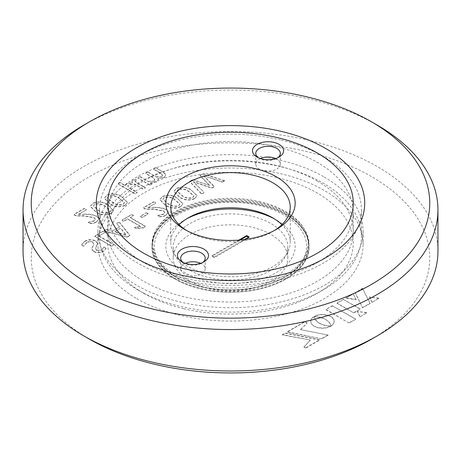 <?xml version="1.0" encoding="UTF-8"?>
<svg xmlns="http://www.w3.org/2000/svg" width="461" height="461" viewBox="0 0 461 461"><rect width="100%" height="100%" fill="white"/><g stroke="black" fill="none" stroke-linecap="round" stroke-linejoin="round"><path stroke-width="0.35" stroke-dasharray="2.31 1.73" d="M107.914 205.105L113.429 210.648L110.98 213.604C105.494 215.736 100.446 215.195 95.836 211.985L90.316 206.43L92.765 203.491C98.251 201.342 103.304 201.883 107.914 205.105L113.429 210.383L110.98 213.604M142.945 188.803L134.508 183.933L128.78 184.492L127.726 185.979L129.426 187.777L137.073 192.191L136.335 193.101L134.779 193.522L118.004 183.835L118.719 182.931L120.298 182.504L125.294 185.547L126.746 183.605L132.641 182.631L131.869 181.386L133.229 179.859L136.128 179.56L136.652 180.136L135.033 181.144L136.421 182.383L145.238 187.471L145.353 187.973L145.238 187.471L144.518 188.376L142.945 189.068L134.508 184.198L128.78 184.757L127.726 186.244L129.426 188.048L137.182 192.692L137.073 192.191L136.335 193.366L134.779 193.787L117.872 183.87L120.298 182.775L125.294 185.812L126.746 183.87L132.641 182.896L131.869 181.651L133.229 180.124L136.128 179.83L136.652 180.401L135.033 181.409L136.421 182.648L145.238 187.742L144.518 188.641L142.945 189.068M105.171 247.736L106.03 248.715L103.483 251.343C100.544 253.049 97.288 253.175 93.716 251.735L91.733 248.998L93.802 244.555L92.92 242.428C90.811 241.495 88.754 241.593 86.749 242.728L83.879 246.157L82.375 245.776L81.585 244.647L84.674 241.57C87.993 239.645 91.681 239.49 95.727 241.103L97.669 243.788L95.6 248.249L96.482 250.381L101.501 250.127L103.783 247.338L105.171 247.471L106.03 248.45L103.483 251.343M104.86 231.249L104.105 230.852L104.929 230.166L106.675 229.699L112.23 231.261L119.474 227.077L116.783 223.798L117.716 222.784L119.618 222.715L129.835 235.583L129.766 235.052L128.654 236.516L126.694 237.11L104.86 231.249L104.105 230.586L104.929 230.166M166.507 209.749L168.426 212.302L165.897 215.31C163.741 216.664 161.292 217.108 158.544 216.647L157.893 215.806L163.471 214.353L164.802 212.763L163.58 211.005L153.248 209.271L146.293 209.236L144.23 208.677L143.965 207.629L153.651 202.039L155.207 202.339L155.68 203.226L148.044 207.634L153.669 207.657C158.359 207.45 162.635 208.147 166.507 209.749L168.426 212.037L165.897 215.31M165.897 215.039C163.741 216.393 161.292 216.843 158.544 216.382L157.893 215.535L163.471 214.083L164.802 212.492L163.58 210.74L153.248 209.006L146.293 208.966L144.23 208.412L143.965 207.364L153.651 201.768L155.207 202.074L155.68 202.955L155.847 202.696L155.68 203.226L148.044 207.634M143.602 208.061L143.965 207.364L143.602 208.061M157.783 216.019L157.893 215.535L157.783 216.019M191.482 190.266L196.997 195.816L194.542 198.772C189.056 200.898 184.008 200.362 179.404 197.147L173.883 191.597L176.327 188.653C181.818 186.509 186.866 187.045 191.482 190.266L196.997 195.545L194.542 198.772M371.405 339.244A199.267 115.048 0 0 0 371.405 176.546A199.267 115.048 0 0 0 89.601 176.546A199.267 115.048 0 0 0 89.595 339.244M189.995 281.279A57.285 33.071 180 0 1 173.215 257.895A57.285 33.071 180 0 1 208.579 227.342A57.285 33.071 180 0 1 271.005 234.511A57.285 33.071 180 0 1 287.785 257.895A57.285 33.071 180 0 1 252.421 288.448A57.285 33.071 180 0 1 189.995 281.279M325.944 309.7L349.063 323.046L355.627 319.26L332.502 305.914L325.944 309.429L349.063 323.046M360.006 316.73L366.708 312.863L357.281 311.377L360.006 316.73L366.708 312.863M319.277 323.322L315.762 320.447L314.529 318.407L314.114 316.719L311.492 318.943L310.633 321.501L311.498 324.066L314.085 326.325L317.992 327.817L322.435 328.318L326.872 327.817L330.773 326.325L324.267 325.362L318.355 322.752M356.146 299.667L353.218 293.951L345.831 298.215L356.146 299.667L353.218 293.951M370.131 303.476L362.6 288.534L355.189 292.816L362.577 307.839L370.131 303.476L362.6 288.534M371.981 302.41L378.827 298.457L369.555 297.057L371.981 302.41L378.827 298.457M337.026 303.298L353.731 312.944L360.272 309.17L343.566 299.523L337.026 303.033L353.731 312.944M310.201 340.304L303.914 347.052L305.724 348.095L319.709 340.016L285.175 333.24L282.328 334.882L310.201 340.039L303.914 347.052M328.244 335.095L300.63 329.632L307.049 323.167L304.83 321.887L287.209 332.064L321.749 338.841L328.244 335.095L300.63 329.632M330.912 326.198L333.464 323.991L334.306 321.432L333.43 318.885L330.848 316.644L326.953 315.145L322.539 314.638L318.113 315.128L314.223 316.609L319.801 317.324L324.751 319.064L327.466 320.752L329.263 322.475L330.502 324.509L330.912 326.198L331.707 325.725M203.785 175.952L214.296 186.849L214.14 186.307L213.391 187.592L211.553 188.071L193.459 181.911L203.935 192.231L203.134 193.516L201.169 193.62L189.892 181.795L189.742 181.202L189.892 181.795L190.958 180.499L193.101 179.94L209.455 185.489L200.149 175.871L199.999 175.278L200.149 175.871L201.18 174.598L203.364 174.016L224.565 180.925L223.746 181.617L222.018 182.049L203.785 175.681L214.14 186.307L213.391 187.592M213.391 187.327L211.553 187.8L193.459 181.646L203.935 192.231L203.134 193.516M177.439 198.374L182.954 203.918L180.505 206.874C175.019 209.006 169.971 208.464 165.361 205.254L159.84 199.699L162.284 196.761C167.775 194.611 172.829 195.153 177.439 198.374L182.954 203.653L180.505 206.874M146.293 213.068L147.664 213.316L148.079 214.1L142.403 217.373L141.031 217.148L140.617 216.342L146.293 212.803L147.664 213.316M147.664 213.045L148.079 213.835L142.403 217.108L141.031 216.877L140.617 216.076L140.426 216.584L140.617 216.076L146.293 212.803M144.541 227.342L143.238 227.901L136.663 228.627L135.234 228.247L134.572 227.688L135.315 227.365L140.64 226.651L127.616 219.131L124.015 221.211L122.626 220.969L122.24 220.174L131.466 214.843L132.837 215.074L133.269 215.869L130.169 217.655L145.48 226.587L145.371 226.167L144.541 227.342L143.238 227.901M143.238 227.636L136.663 228.362L135.234 227.982L134.572 227.423L135.315 227.1L140.64 226.38L127.616 218.866L124.015 220.946L122.626 220.698L122.24 219.909L131.466 214.578L132.837 214.803L133.425 215.639L130.169 217.655M122.084 220.416L122.24 219.909L122.084 220.416M112.812 245.661L111.107 246.151L94.649 236.424L102.642 231.485L104.14 231.814L104.705 232.655L98.769 236.084L113.792 244.849L113.66 244.411L112.812 245.661L111.107 246.151M111.107 245.886L94.649 236.153L102.642 231.22L104.14 231.543L104.843 232.16L104.705 232.655L98.769 236.084M156.527 182.003L150.338 182.982L152.049 184.118L151.917 183.628L151.3 184.728L149.842 185.091L137.781 177.969L140.196 176.868L148.482 181.657L153.986 181.11L154.931 179.905L153.023 177.79L145.809 173.624L145.699 173.134L145.809 173.624L146.546 172.731L148.108 172.299L156.394 177.087L161.759 176.621L162.652 175.48L160.682 173.371L153.467 169.204L153.369 168.714L153.467 169.204L154.222 168.3L155.772 167.885L163.367 172.264L165.914 174.852L164.318 177.502L157.841 178.436L158.33 179.853L156.527 182.003L150.338 182.982M121.958 196.997L127.472 202.546L125.017 205.502C119.532 207.629 114.484 207.093 109.879 203.877L104.359 198.328L106.802 195.383C112.294 193.24 117.348 193.776 121.958 196.997L127.472 202.275L125.017 205.502M96.989 216.48L98.902 219.033L96.372 222.041C94.223 223.395 91.768 223.839 89.019 223.378L88.368 222.536L93.946 221.084L95.283 219.494L94.061 217.736L83.723 216.002L76.768 215.967L74.711 215.408L74.44 214.359L84.133 208.77L85.683 209.069L86.155 209.957L78.52 214.365L84.144 214.388C88.835 214.181 93.116 214.878 96.989 216.48L98.902 218.768L96.372 222.041M96.372 221.77C94.223 223.13 91.768 223.573 89.019 223.112L88.368 222.265L93.946 220.813L95.283 219.223L94.061 217.471L83.723 215.736L76.768 215.696L74.711 215.143L74.44 214.094L84.133 208.499L85.683 208.804L86.155 209.686L86.322 209.427L86.155 209.957L78.52 214.365M74.077 214.791L74.44 214.094L74.077 214.791M88.258 222.749L88.368 222.265L88.258 222.749M23.05 251.216A207.45 119.768 180 0 1 151.11 140.559A207.45 119.768 180 0 1 377.19 166.525A207.45 119.768 180 0 1 437.95 251.216M83.81 125.098A207.45 119.768 180 0 1 377.19 125.098M143.699 262.574L135.603 257.895L143.699 262.568A122.753 70.867 0 0 0 317.301 262.568A122.753 70.867 0 0 0 353.253 212.458A122.753 70.867 0 0 0 317.301 162.347A122.753 70.867 0 0 0 183.524 146.984A122.753 70.867 0 0 0 107.747 212.458A122.753 70.867 0 0 0 143.699 262.568A122.753 70.867 0 0 0 143.699 262.574M317.301 181.058A122.753 70.867 180 0 1 353.253 231.168A122.753 70.867 180 0 1 277.476 296.642A122.753 70.867 180 0 1 143.699 281.279A122.753 70.867 180 0 1 107.747 231.168A122.753 70.867 180 0 1 183.524 165.695A122.753 70.867 180 0 1 317.301 181.058M324.244 177.047A132.572 76.538 180 0 1 363.072 231.168A132.572 76.538 180 0 1 281.233 301.88A132.572 76.538 180 0 1 136.756 285.29A132.572 76.538 180 0 1 97.928 231.168A132.572 76.538 180 0 1 179.767 160.457A132.572 76.538 180 0 1 324.244 177.047M136.756 298.653A132.572 76.538 0 0 0 281.233 315.243A132.572 76.538 0 0 0 363.072 244.532A132.572 76.538 0 0 0 324.244 190.41A132.572 76.538 0 0 0 179.767 173.82A132.572 76.538 0 0 0 97.928 244.532A132.572 76.538 0 0 0 136.756 298.653M174.95 276.606A78.56 45.357 180 0 1 151.94 244.532A78.56 45.357 180 0 1 200.437 202.627A78.56 45.357 180 0 1 286.05 212.458A78.56 45.357 180 0 1 309.06 244.532A78.56 45.357 180 0 1 260.563 286.437A78.56 45.357 180 0 1 174.95 276.606M174.95 279.009A78.56 45.357 0 0 0 260.563 288.84A78.56 45.357 0 0 0 309.06 246.935A78.56 45.357 0 0 0 286.05 214.866A78.56 45.357 0 0 0 200.437 205.036A78.56 45.357 0 0 0 151.94 246.935A78.56 45.357 0 0 0 174.95 279.009A78.56 45.357 0 0 0 260.563 288.84A78.56 45.357 0 0 0 309.06 246.935A78.56 45.357 0 0 0 286.05 214.866A78.56 45.357 0 0 0 200.437 205.036A78.56 45.357 0 0 0 151.94 246.935A78.56 45.357 0 0 0 174.95 279.009M189.995 270.325A57.285 33.071 180 0 1 173.215 246.935A57.285 33.071 180 0 1 208.579 216.382A57.285 33.071 180 0 1 271.005 223.55A57.285 33.071 180 0 1 287.785 246.935A57.285 33.071 180 0 1 252.421 277.493A57.285 33.071 180 0 1 189.995 270.325M349.063 322.781L355.627 319.26M355.627 318.995L332.502 305.914M332.502 305.643L325.944 309.429M366.708 312.593L357.281 311.377M357.281 311.106L360.006 316.465M318.355 322.487L317.554 322.176M317.554 321.905L315.007 319.104L314.114 316.448L312.575 317.485L311.117 319.294L310.685 321.887L311.498 323.801L313.278 325.535L315.941 326.924L319.07 327.771L323.564 328.019L326.872 327.552L330.773 326.054L326.129 325.529L320.268 323.858M320.268 323.593L319.277 323.057M353.218 293.686L345.831 298.215M345.831 297.95L356.146 299.402M362.6 288.269L355.189 292.816M355.189 292.545L362.577 307.839M362.577 307.573L370.131 303.211M378.827 298.192L369.555 297.057M369.555 296.786L371.981 302.145M353.731 312.679L360.272 309.17M360.272 308.905L343.566 299.523M343.566 299.258L337.026 303.033M303.914 346.787L305.724 348.095M305.724 347.83L319.709 339.751L285.175 332.969L282.328 334.882M282.328 334.611L310.201 340.039M300.63 329.361L307.049 323.167M307.049 322.902L304.83 321.622L287.209 331.793L321.749 338.841M321.749 338.576L328.244 334.824M331.707 325.454L332.404 325.172M332.404 324.907L334.098 322.464L334.081 319.876L332.352 317.439L329.955 315.906L325.875 314.661L321.409 314.402L317.076 315.14L314.223 316.344L320.758 317.301L325.743 319.329L329.684 322.758L330.906 326.077M203.134 193.245L201.169 193.62M201.169 193.355L189.892 181.525L190.958 180.499M190.958 180.234L193.101 179.94M193.101 179.669L209.455 185.489M209.455 185.224L200.149 175.601L201.18 174.598M201.18 174.333L203.364 174.016M203.364 173.745L223.85 180.51M223.85 180.239L224.565 180.66L223.746 181.617M223.746 181.346L222.018 182.049M222.018 181.778L203.785 175.681M194.542 198.501C189.056 200.633 184.008 200.091 179.404 196.882L179.404 197.147M179.404 196.882L173.883 191.327L176.327 188.653M176.327 188.382C181.818 186.238 186.866 186.78 191.482 190.001M178.251 189.338L177.001 191.056L182.118 195.499C185.04 197.844 188.537 198.524 192.623 197.55L193.874 195.833L188.762 191.378C185.835 189.039 182.326 188.359 178.251 189.338L177.001 191.321L182.118 195.769C185.04 198.109 188.537 198.795 192.623 197.815L193.874 196.098L188.762 191.643C185.835 189.304 182.326 188.624 178.251 189.604M180.505 206.609C175.019 208.741 169.971 208.199 165.361 204.989L165.361 205.254M165.361 204.989L159.84 199.434L162.284 196.761M162.284 196.49C167.775 194.346 172.829 194.882 177.439 198.103M164.208 197.446L162.958 199.164L168.081 203.606C170.996 205.952 174.5 206.632 178.58 205.652L179.836 203.941L174.725 199.486C171.792 197.147 168.288 196.467 164.208 197.446L162.958 199.429L168.081 203.877C170.996 206.217 174.5 206.897 178.58 205.923L179.836 204.206L174.725 199.751C171.792 197.412 168.288 196.732 164.208 197.711M148.044 207.369L153.669 207.657M153.669 207.387C158.359 207.179 162.635 207.876 166.507 209.484M130.169 217.39L145.371 226.167L144.541 227.077M104.929 229.901L106.675 229.699M106.675 229.434L112.23 231.261M112.23 230.99L119.474 227.077M119.474 226.812L116.783 223.798M116.783 223.533L117.716 222.784M117.716 222.519L119.618 222.715M119.618 222.45L129.766 235.052L128.654 236.516M128.654 236.245L126.694 237.11M126.694 236.845L104.86 230.978M120.655 228.189L114.593 231.687L126.279 234.966L120.655 228.189L114.593 231.958L126.279 235.237L120.655 228.46M98.769 235.813L113.66 244.411L112.812 245.396M103.483 251.072C100.544 252.778 97.288 252.91 93.716 251.464L93.716 251.735M93.716 251.464L91.733 248.727L93.802 244.29L92.92 242.428M92.92 242.163C90.811 241.224 88.754 241.322 86.749 242.463L86.749 242.728M86.749 242.463L83.879 246.157M83.879 245.886L82.375 245.776M82.375 245.511L81.585 244.382L84.674 241.57M84.674 241.299C87.993 239.374 91.681 239.224 95.727 240.838L95.727 241.103M95.727 240.838L97.669 243.523L95.6 247.983L96.482 250.381M96.482 250.116L101.501 250.127M101.501 249.862L103.783 247.338M103.783 247.067L105.171 247.471M150.338 182.717L151.917 183.628L151.3 184.728M151.3 184.458L149.842 185.091M149.842 184.826L137.902 177.929L138.628 177.301M138.628 177.036L140.196 176.868M140.196 176.603L148.482 181.657M148.482 181.386L153.986 181.11M153.986 180.845L154.931 179.64L153.023 177.79M153.023 177.525L145.809 173.359L146.546 172.731M146.546 172.466L148.108 172.299M148.108 172.034L156.394 177.087M156.394 176.817L161.759 176.621M161.759 176.356L162.652 175.215L160.682 173.371M160.682 173.1L153.467 168.939L154.222 168.3M154.222 168.035L155.772 167.885M155.772 167.614L163.367 172.264M163.367 171.999L165.914 174.581L164.318 177.502M164.318 177.237L157.841 178.436M157.841 178.171L158.33 179.588L156.527 181.738M125.017 205.231C119.532 207.364 114.484 206.822 109.879 203.612L109.879 203.877M109.879 203.612L104.359 198.057L106.802 195.383M106.802 195.118C112.294 192.969 117.348 193.511 121.958 196.732M108.727 196.069L107.476 197.786L112.593 202.229C115.515 204.575 119.019 205.254 123.099 204.281L124.355 202.563L119.238 198.109C116.31 195.769 112.801 195.089 108.727 196.069L107.476 198.051L112.593 202.5C115.515 204.84 119.019 205.525 123.099 204.546L124.355 202.828L119.238 198.374C116.31 196.034 112.801 195.355 108.727 196.334M110.98 213.339C105.494 215.471 100.446 214.93 95.836 211.72L95.836 211.985M95.836 211.72L90.316 206.165L92.765 203.491M92.765 203.22C98.251 201.077 103.304 201.613 107.914 204.834M94.684 204.177L93.433 205.894L98.556 210.337C101.472 212.682 104.975 213.362 109.055 212.383L110.312 210.671L105.2 206.217C102.267 203.877 98.763 203.197 94.684 204.177L93.433 206.159L98.556 210.608C101.472 212.947 104.975 213.627 109.055 212.654L110.312 210.936L105.2 206.482C102.267 204.142 98.763 203.462 94.684 204.442M78.52 214.1L84.144 214.388M84.144 214.117C88.835 213.91 93.116 214.607 96.989 216.215M300.826 263.07A76.105 43.939 180 0 1 284.316 277.338A76.105 43.939 180 0 1 176.684 277.338A76.105 43.939 180 0 1 160.174 229.469A76.105 43.939 180 0 1 259.595 205.669A76.105 43.939 180 0 1 300.826 263.07M200.777 286.408A77.742 44.884 0 0 0 285.474 276.669A77.742 44.884 0 0 0 302.335 262.09A77.742 44.884 0 0 0 308.242 244.935A77.742 44.884 0 0 0 260.223 203.457A77.742 44.884 0 0 0 158.665 227.774A77.742 44.884 0 0 0 152.758 244.935A77.742 44.884 0 0 0 175.526 276.669A77.742 44.884 0 0 0 200.777 286.408M260.223 201.722A77.742 44.884 0 0 0 152.758 243.195A77.742 44.884 0 0 0 200.777 284.668A77.742 44.884 0 0 0 308.242 243.195A77.742 44.884 0 0 0 260.223 201.722M186.59 218.877A64.649 37.324 0 0 0 184.786 219.874A64.649 37.324 0 0 0 205.785 280.761A64.649 37.324 0 0 0 284.258 267A64.649 37.324 0 0 0 276.214 219.874A64.649 37.324 0 0 0 274.41 218.877M183.57 308.68A122.753 70.867 0 0 0 317.301 293.305A122.753 70.867 0 0 0 277.43 177.71A122.753 70.867 0 0 0 128.423 203.831A122.753 70.867 0 0 0 143.699 293.305A122.753 70.867 0 0 0 183.57 308.68M185.316 263.312A12.274 7.088 0 0 0 180.683 268.855A12.274 7.088 0 0 0 188.261 275.407A12.274 7.088 0 0 0 205.231 268.855A12.274 7.088 0 0 0 200.598 263.312M260.402 158.532A12.274 7.088 0 0 0 255.769 164.081A12.274 7.088 0 0 0 263.352 170.628A12.274 7.088 0 0 0 280.317 164.081A12.274 7.088 0 0 0 275.684 158.532M179.099 224.686A59.74 34.489 0 0 0 170.76 242.261A59.74 34.489 0 0 0 207.663 274.128A59.74 34.489 0 0 0 290.24 242.261A59.74 34.489 0 0 0 281.901 224.686M280.559 166.663A130.936 75.592 0 0 0 99.564 236.516A130.936 75.592 0 0 0 137.914 289.969A130.936 75.592 0 0 0 180.441 306.363A130.936 75.592 0 0 0 323.086 289.969A130.936 75.592 0 0 0 361.436 236.516A130.936 75.592 0 0 0 280.559 166.663M183.253 262.511A12.274 7.088 0 0 0 184.273 263.179A12.274 7.088 0 0 0 188.261 264.712A12.274 7.088 0 0 0 201.636 263.179A12.274 7.088 0 0 0 202.656 262.511M258.344 157.731A12.274 7.088 0 0 0 259.364 158.4A12.274 7.088 0 0 0 263.352 159.938A12.274 7.088 0 0 0 276.727 158.4A12.274 7.088 0 0 0 277.747 157.731M186.59 230.5A59.74 34.489 0 0 0 188.255 231.503A59.74 34.489 0 0 0 207.663 238.982A59.74 34.489 0 0 0 272.745 231.503A59.74 34.489 0 0 0 274.41 230.5M280.559 139.937A130.936 75.592 0 0 0 137.914 156.337A130.936 75.592 0 0 0 99.564 209.784A130.936 75.592 0 0 0 180.441 279.637A130.936 75.592 0 0 0 361.436 209.784A130.936 75.592 0 0 0 323.086 156.337A130.936 75.592 0 0 0 280.559 139.937M238.838 240.118L211.985 255.625L211.985 256.293L214.296 257.63L249.015 237.582L248.439 237.248M211.985 255.625L214.296 256.961L214.296 257.63M240.187 240.008L211.985 256.293M249.015 236.914L249.015 237.582M214.296 256.961L244.451 239.547M286.05 214.198A78.56 45.357 0 0 0 200.437 204.367A78.56 45.357 0 0 0 151.94 246.266A78.56 45.357 0 0 0 174.95 278.34A78.56 45.357 0 0 0 260.563 288.171A78.56 45.357 0 0 0 309.06 246.266A78.56 45.357 0 0 0 286.05 214.198M317.301 262.568L325.403 257.895M353.253 231.168L353.253 212.458M363.072 231.168L363.072 244.532M309.06 246.266L309.06 244.532M287.785 257.895L287.785 246.935M107.747 231.168L107.747 212.458M97.928 231.168L97.928 244.532M151.94 246.266L151.94 244.532M173.215 257.895L173.215 246.935M284.316 277.338L285.474 276.669M176.684 277.338L175.526 276.669M152.758 244.935L152.758 243.195M272.745 217.874L276.214 219.874M143.699 293.305L137.914 289.969M205.231 268.855L205.231 258.166M280.317 164.081L280.317 153.386M290.24 207.116L290.24 242.261M99.564 236.516L99.564 209.784M201.636 263.179L203.952 261.842M276.727 158.4L279.038 157.063M272.745 231.503L276.214 229.497M308.242 244.935L308.242 243.195M188.255 217.874L184.786 219.874M317.301 293.305L323.086 289.969M180.683 268.855L180.683 258.166M255.769 164.081L255.769 153.386M170.76 207.116L170.76 242.261M361.436 236.516L361.436 209.784M184.273 263.179L181.962 261.842M259.364 158.4L257.048 157.063M188.255 231.503L184.786 229.497M321.352 155.328L323.086 156.337"/><path stroke-width="0.69" d="M89.595 339.244L83.81 335.902L89.595 339.244A199.267 115.048 0 0 0 371.405 339.244L377.19 335.902A207.45 119.768 180 0 1 83.81 335.902L83.81 335.902A207.45 119.768 180 0 1 23.05 251.216L23.05 209.784A207.45 119.768 180 0 1 83.81 125.098L89.595 121.756A199.267 115.048 180 0 1 371.405 121.756L377.19 125.098A207.45 119.768 180 0 1 437.95 209.784A207.45 119.768 180 0 1 309.89 320.441A207.45 119.768 180 0 1 83.81 294.475A207.45 119.768 180 0 1 23.05 209.784M377.19 125.098L371.405 121.756A199.267 115.048 180 0 1 371.399 284.454A199.267 115.048 180 0 1 89.595 284.454A199.267 115.048 180 0 1 89.595 121.756M135.603 257.895A134.209 77.483 180 0 1 135.597 257.895A134.209 77.483 180 0 1 135.603 148.315A134.209 77.483 180 0 1 325.397 148.315A134.209 77.483 180 0 1 325.403 257.895A134.209 77.483 180 0 1 135.603 257.895M437.95 209.784L437.95 251.216A207.45 119.768 180 0 1 377.19 335.902M274.41 218.877A64.649 37.324 0 0 0 255.215 211.778A64.649 37.324 0 0 0 186.59 218.877M200.598 263.312A12.274 7.088 0 0 0 197.648 262.309A12.274 7.088 0 0 0 185.316 263.312M275.684 158.532A12.274 7.088 0 0 0 272.739 157.529A12.274 7.088 0 0 0 260.402 158.532M281.901 224.686A59.74 34.489 0 0 0 272.745 217.874A59.74 34.489 0 0 0 253.337 210.389A59.74 34.489 0 0 0 188.255 217.874A59.74 34.489 0 0 0 179.099 224.686M202.656 262.511A12.274 7.088 0 0 0 205.231 258.166A12.274 7.088 0 0 0 197.648 251.62A12.274 7.088 0 0 0 180.683 258.166A12.274 7.088 0 0 0 183.253 262.511M277.747 157.731A12.274 7.088 0 0 0 280.317 153.386A12.274 7.088 0 0 0 272.739 146.84A12.274 7.088 0 0 0 255.769 153.386A12.274 7.088 0 0 0 258.344 157.731M274.41 230.5A59.74 34.489 0 0 0 290.24 207.116A59.74 34.489 0 0 0 253.337 175.243A59.74 34.489 0 0 0 170.76 207.116A59.74 34.489 0 0 0 186.59 230.5M187.01 263.79A15.547 8.978 0 0 0 203.952 261.842A15.547 8.978 0 0 0 198.898 247.2A15.547 8.978 0 0 0 180.026 250.507A15.547 8.978 0 0 0 181.962 261.842A15.547 8.978 0 0 0 187.01 263.79M262.102 159.01A15.547 8.978 0 0 0 279.038 157.063A15.547 8.978 0 0 0 273.99 142.42A15.547 8.978 0 0 0 255.112 145.728A15.547 8.978 0 0 0 257.048 157.063A15.547 8.978 0 0 0 262.102 159.01M205.785 237.594A64.649 37.324 0 0 0 276.214 229.497A64.649 37.324 0 0 0 255.215 168.617A64.649 37.324 0 0 0 176.742 182.372A64.649 37.324 0 0 0 184.786 229.497A64.649 37.324 0 0 0 205.785 237.594M183.57 268.59A122.753 70.867 180 0 1 143.699 152.994A122.753 70.867 180 0 1 277.43 137.62A122.753 70.867 180 0 1 317.301 152.994A122.753 70.867 180 0 1 332.577 242.469A122.753 70.867 180 0 1 183.57 268.59M244.451 239.547L249.015 236.914L246.704 235.577L246.704 236.245L240.187 240.008M246.704 235.577L238.838 240.118M248.439 237.248L246.704 236.245M143.699 152.994L137.914 156.337M317.301 152.994L321.352 155.328"/></g></svg>
